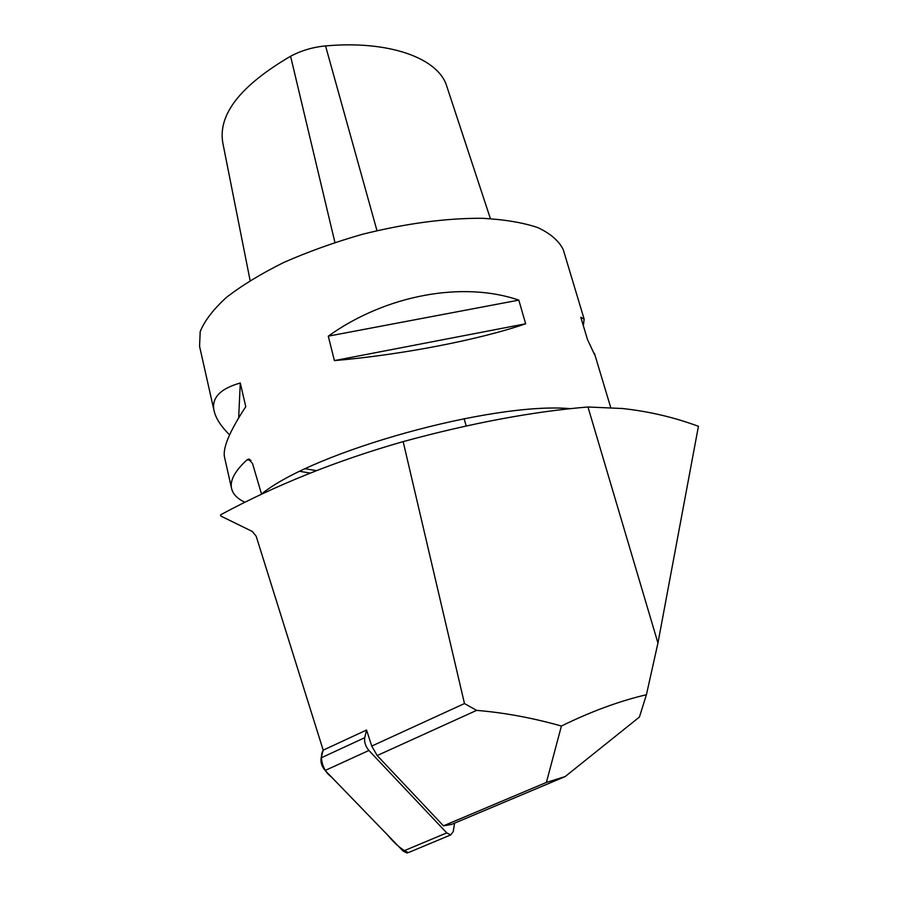 <?xml version="1.0" encoding="UTF-8"?>
<svg xmlns="http://www.w3.org/2000/svg" width="898" height="898" viewBox="0 0 898 898"><rect width="100%" height="100%" fill="white"/><g stroke="black" fill="none" stroke-linecap="round" stroke-linejoin="round"><path stroke-width="1.35" d="M646.414 694.726L639.41 717.064L565.145 776.579L451.638 824.375L443.466 825.834L377.171 755.555L476.614 710.374C504.317 712.664 532.57 717.884 561.407 726.033C591.097 711.474 619.429 701.035 646.414 694.726L657.942 643.035L587.966 406.985L622.28 408.511C648.581 411.329 673.971 417.256 698.431 426.303L657.942 643.035M464.479 703.561L371.75 746.07L366.552 730.029L323.19 750.167L256.177 536.252L252.405 531.515L220.93 516.103L220.549 514.823C275.955 484.987 336.817 460.573 403.157 441.603L464.479 703.561L476.614 710.374M403.157 441.603C471.214 423.081 532.817 411.542 587.966 406.985M443.466 825.834L546.388 782.439L561.407 726.033M565.145 776.579L546.388 782.439M214.038 410.611L199.569 346.347L200.187 331.643C204.542 320.833 213.264 309.451 226.33 297.496C241.843 285.441 261.004 273.767 283.79 262.463C308.25 251.687 334.483 242.292 362.455 234.277C405.784 223.456 445.666 218.124 482.08 218.281C504.294 219.46 522.905 222.569 537.902 227.621C550.53 233.626 558.971 240.945 563.226 249.577L563.843 251.62M244.873 502.24C237.555 498.817 233.154 494.383 231.684 488.939C229.574 480.823 234.715 471.091 247.118 459.742L248.454 459.091L252.506 463.447L261.554 494.192M334.404 360.603L328.275 336.155C386.162 294.712 462.998 280.951 518.808 300.112L525.656 323.785C479.79 339.635 401.597 354.867 334.404 360.603L525.656 323.785M466.152 425.989L464.154 418.636M595.239 356.046L587.516 339.601L580.804 317.241L584.127 319.093L583.386 325.839M229.562 434.879C221.234 426.584 216.137 418.816 214.263 411.587C210.951 398.42 219.628 388.89 240.282 382.986L245.771 406.671C229.349 431.657 222.311 448.674 224.646 457.722L231.504 488.186M250.104 280.513L222.839 143.029C217.765 114.63 240.338 85.703 290.582 56.248C301.301 50.557 312.953 47.111 325.547 45.921C389.406 40.163 437.876 58.258 446.542 85.546L447.047 87.106M518.808 300.112L328.275 336.155M240.282 382.986L238.666 417.839M371.75 746.07L377.171 755.555M366.552 730.029L364.734 737.696C364.128 742.107 365.52 746.373 368.898 750.47L446.744 832.895L450.729 834.915L453.221 831.671L454.579 823.129M450.729 834.915L408.422 852.584C401.821 849.766 395.019 844.053 388.015 835.443L331.295 776.837C322.797 770.944 319.003 757.182 323.19 750.167L321.158 757.845L364.734 737.696M368.898 750.47L325.143 770.484L403.191 851.136L446.744 832.895M407.243 853.078L403.191 851.136M325.143 770.484C321.765 766.465 320.429 762.256 321.158 757.845M570.151 408.646C492.317 401.743 313.671 451.402 261.509 494.057M290.582 56.248L334.909 242.426M325.547 45.921L376.969 230.64M299.999 471.371L310.326 473.089M251.013 460.393L247.118 459.742M621.674 408.455L622.269 408.354M610.73 407.557L594.431 353.329M584.127 319.093L563.226 249.577M446.542 85.546L490.387 218.607M316.5 470.653L305.399 468.767M249.666 459.293L248.454 459.091"/></g></svg>
